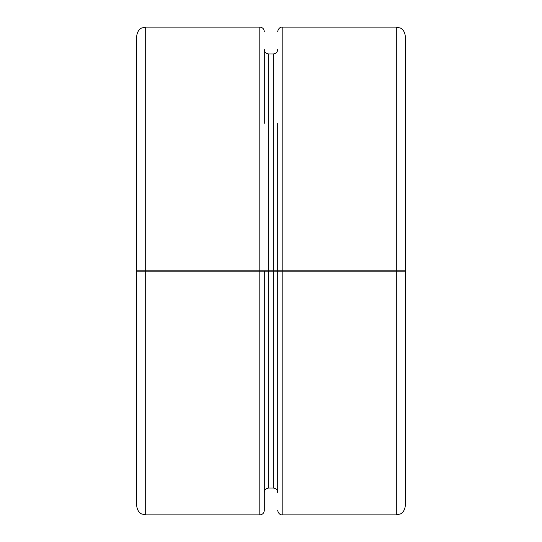 <?xml version="1.0" encoding="UTF-8"?>
<svg xmlns="http://www.w3.org/2000/svg" width="542" height="542" viewBox="0 0 542 542"><rect width="100%" height="100%" fill="white"/><g stroke="black" fill="none" stroke-linecap="round" stroke-linejoin="round"><path stroke-width="0.81" d="M145.696 270.824L136.74 270.824L136.74 36.05C137.248 29.763 142.011 27.723 141.821 27.981L145.696 27.1L145.696 270.824L405.26 270.824L405.26 264.577M277.714 123.319L277.714 270.824M273.236 270.824L273.236 53.949L268.764 53.949C266.047 53.685 264.55 52.195 264.286 49.478L264.286 123.319M396.304 271.176L396.304 514.9L400.247 513.985C400.132 514.175 404.691 512.285 405.26 505.95L405.26 271.176L264.286 271.176L264.286 510.422L264.286 271.176L259.814 271.176L259.814 514.9C262.531 514.636 264.022 513.145 264.286 510.422M136.74 271.176L136.74 505.95C137.309 512.285 141.869 514.175 141.753 513.985L145.696 514.9L145.696 271.176L136.74 271.176M405.26 505.95L405.26 418.681M405.26 271.176L405.26 376.954M396.304 270.824L396.304 27.1L400.247 28.015C400.132 27.825 404.691 29.715 405.26 36.05L405.26 270.824M277.714 271.176L277.714 492.522C277.45 489.805 275.953 488.315 273.236 488.051L268.764 488.051C266.047 488.315 264.55 489.805 264.286 492.522M391.832 270.824L391.832 271.176M147.932 270.824L147.932 271.176M145.696 271.176L259.814 271.176M396.304 27.1L282.186 27.1L282.186 270.824M268.764 53.949L268.764 270.824M264.286 31.578C264.022 28.855 262.531 27.364 259.814 27.1L259.814 270.824M282.186 271.176L282.186 514.9C282.477 515.069 278.534 515.191 277.714 510.422M268.764 271.176L268.764 488.051M273.236 271.176L273.236 488.051M282.186 27.1C282.477 26.931 278.534 26.809 277.714 31.578M273.236 53.949C275.953 53.685 277.45 52.195 277.714 49.478M396.304 514.9L282.186 514.9M259.814 514.9L145.696 514.9M259.814 27.1L145.696 27.1"/></g></svg>
